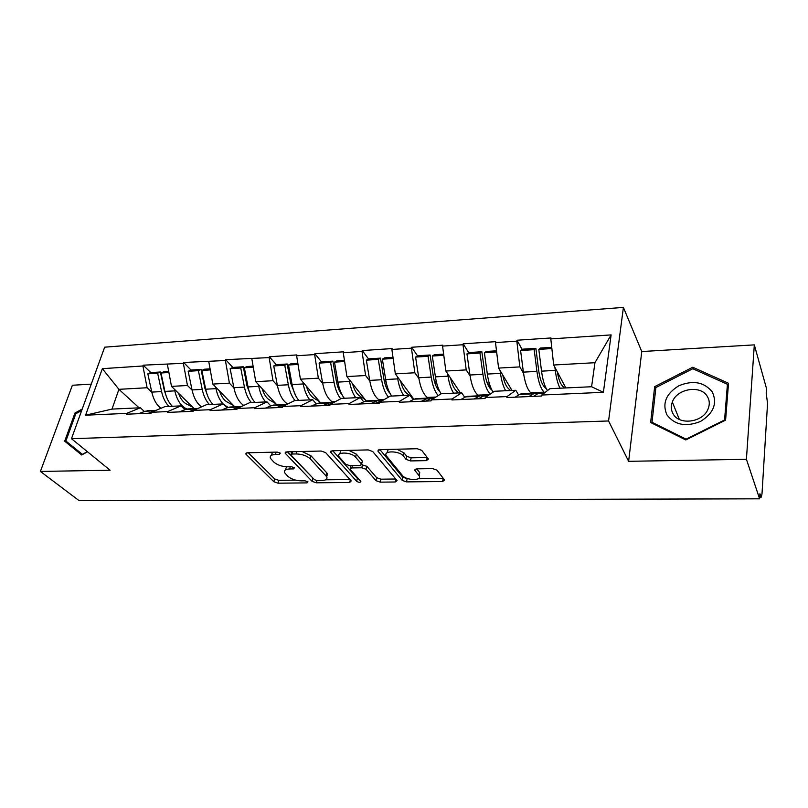 <?xml version="1.0" encoding="UTF-8"?>
<svg xmlns="http://www.w3.org/2000/svg" width="808" height="808" viewBox="0 0 808 808"><rect width="100%" height="100%" fill="white"/><g stroke="black" fill="none" stroke-linecap="round" stroke-linejoin="round"><path stroke-width="1.21" d="M280.315 453.167L277.235 452.086L247.359 452.803L245.834 453.975L246.188 454.45L273.861 481.75L278.023 483.184L307.05 482.891L307.989 481.831L305.05 480.821L301.243 480.861C295.617 480.639 291.122 479.083 287.739 476.205L284.588 472.69C283.76 470.428 285.446 469.185 289.658 468.953L293.506 468.892L294.425 467.781L291.415 466.741L287.557 466.802C281.851 466.61 277.255 465.014 273.75 462.014L270.438 458.318C269.589 455.975 271.276 454.682 275.498 454.419L279.406 454.328L280.315 453.167M426.412 460.631L428.402 459.035L421.746 450.369L417.201 448.723L379.841 449.622L377.962 451.157L402.182 480.366L406.474 481.881L442.592 481.517L444.572 480.033L436.987 470.165L432.583 468.589L416.776 468.842L414.847 470.327L419.12 475.75C422.584 480.891 406.232 480.629 402.455 475.528L386.305 455.843C382.689 450.47 399.485 450.632 403.394 456.055L406.02 459.338L410.474 460.924L426.412 460.631L427.24 457.51M628.624 461.317L746.41 459.298L759.611 498.819L79.022 500.596L40.4 471.438L110.11 470.236L71.468 438.694L608.575 420.968L628.624 461.317L641.764 351.541L623.402 307.404L608.575 420.968M325.634 452.601L321.19 451.036L286.749 451.864L285.133 453.136L312.08 481.346L316.292 482.8L349.692 482.457L351.207 480.922L325.634 452.601M332.351 450.763L368.206 449.904L372.7 451.51L397.071 480.629L395.223 481.992L380.245 482.144L375.973 480.649L366.135 469.307L361.782 467.771L351.844 467.933L350.096 469.276L360.863 481.457C360.358 482.659 358.964 482.608 356.671 481.316L330.836 452.48L332.351 450.763M623.402 307.404L104.666 347.177L71.468 438.694M522.089 349.369L516.999 340.229L516.827 341.158L519.847 366.903L523.554 373.377M516.999 340.229L550.955 337.966L550.803 338.906L611.111 334.906L603.394 392.304L541.734 395.031L541.572 396.021L506.858 397.546L507.03 396.566L485.255 397.526L485.073 398.495L451.894 399.95L452.086 398.99L431.27 399.909L431.068 400.869L399.324 402.253L399.536 401.313L379.609 402.202L379.386 403.131L348.995 404.465L349.228 403.546L330.129 404.384L329.896 405.303L300.758 406.576L301 405.677L282.689 406.485L282.446 407.384L254.5 408.606L254.752 407.717L237.178 408.495L236.916 409.373L210.08 410.555L210.353 409.686L193.466 410.434L193.193 411.292L167.407 412.423L167.69 411.575L151.46 412.292L151.177 413.13L126.381 414.221L126.664 413.383L85.587 415.201L102.353 368.67L142.905 365.984L147.107 387.749L151.803 392.213M150.813 372.599L143.178 365.186L142.905 365.984M143.178 365.186L183.366 363.297L187.466 385.497L192.082 390.113M191.031 370.064L183.638 362.479L183.366 363.297M183.638 362.479L225.412 360.509L229.401 383.144L233.926 387.941M232.825 367.428L225.664 359.671L225.412 360.509M225.664 359.671L269.135 357.601L273.003 380.709L277.417 385.689M276.255 364.691L269.377 356.762L269.135 357.601M269.377 356.762L296.869 354.924L296.627 355.772L314.645 354.581L318.362 378.174L322.675 383.366M341.966 394.637C339.299 391.526 337.421 386.971 336.33 380.972L332.906 361.125L321.453 361.843L314.868 353.722L314.645 354.581M314.868 353.722L343.491 351.813L343.269 352.682L362.034 351.44L365.61 375.528L369.781 380.962M368.509 358.914L362.257 350.561L362.034 351.44M362.257 350.561L392.082 348.571L391.88 349.46L411.444 348.157L414.847 372.771L418.887 378.498M417.554 355.853L411.646 347.258L411.444 348.157M411.646 347.258L442.764 345.188L442.572 346.087L462.994 344.733L466.216 369.902L470.094 375.962M468.701 352.672L463.176 343.824L462.994 344.733M463.176 343.824L495.668 341.653L495.496 342.582L516.827 341.158M518.615 395.021L515.787 390.274L507.03 396.566M485.255 397.526L494.355 391.274L515.787 390.274M519.847 366.903L498.597 368.084L511.989 390.456M495.496 342.582L498.597 368.084M464.741 397.385L461.701 392.799L452.086 398.99M431.27 399.909L441.178 393.749L461.701 392.799M466.216 369.902L445.864 371.034L460.388 392.86M442.572 346.087L445.864 371.034M413.161 399.647L409.909 395.213L399.536 401.313M379.609 402.202L390.264 396.122L409.909 395.213M414.847 372.771L395.344 373.862L413.898 399.273M391.88 349.46L395.344 373.862M363.721 401.829L360.297 397.526L349.228 403.546M330.129 404.384L341.451 398.405L360.297 397.526M365.61 375.528L346.905 376.568L366.175 400.899M343.269 352.682L346.905 376.568M316.302 403.929L312.706 399.738L301 405.677M282.689 406.485L294.617 400.586L312.706 399.738M318.362 378.174L300.404 379.174L320.655 402.94M296.627 355.772L300.404 379.174M270.771 405.949L267.024 401.869L254.752 407.717M237.178 408.495L249.652 402.677L267.024 401.869M273.003 380.709L255.742 381.669L276.892 404.909M251.833 358.752L255.742 381.669M227.018 407.889L223.139 403.919L210.353 409.686M193.466 410.434L206.444 404.697L223.139 403.919M229.401 383.144L212.807 384.073L234.774 406.808M208.777 361.61L212.807 384.073M184.951 409.757L180.942 405.879L167.69 411.575M151.46 412.292L164.882 406.626L180.942 405.879M187.466 385.497L171.498 386.386L194.203 408.636M167.367 364.358L171.498 386.386M144.46 411.555L140.35 407.777L126.664 413.383M147.107 387.749L118.917 389.325L112.009 409.09L140.35 407.777M139.097 407.828L118.917 389.325L102.353 368.67M112.009 409.09L85.587 415.201M91.264 384.133L72.377 385.254L40.4 471.438M746.41 459.298L754.319 344.875L766.489 388.466L766.206 393.082L767.55 403.475L761.984 494.041L761.308 497.102L759.934 493.769L759.611 498.819M754.319 344.875L641.764 351.541M541.734 395.031L549.925 388.678L591.587 386.739L594.951 362.701L553.682 365.004L565.832 387.941M591.587 386.739L603.394 392.304M550.803 338.906L553.682 365.004M611.111 334.906L594.951 362.701M204.616 383.972L203.838 383.174M247.309 383.133L246.228 381.962M291.718 382.538L290.304 380.901M337.956 382.255L336.179 380.063M386.234 382.568L383.982 379.558M436.936 384.042L433.987 379.76M491.395 389.052L486.699 381.517M82.244 408.989L74.972 413.029L64.68 441.188L81.699 454.985L87.517 451.803M650.642 422.503L685.8 439.946L725.594 420.12L728.523 383.275L692.779 367.236L654.662 386.638L650.642 422.503M272.569 452.197L271.246 455.379M286.567 466.792L285.305 469.983M248.278 452.783L274.629 478.912L278.79 480.336L295.678 480.144M325.644 479.8L349.945 479.528M287.436 451.844L314.039 479.255M292.062 454.035L291.122 455.207L314.423 479.659L317.382 480.679L321.453 480.639C325.887 480.427 327.654 479.124 326.735 476.73L310.302 458.873C306.848 455.773 302.162 454.136 296.243 453.945L292.062 454.035L292.678 451.712M291.648 451.743L291.102 454.278M326.715 476.68L327.462 473.801L326.715 472.761L325.988 475.7M302.071 451.49L311.07 455.894L326.715 472.761M395.738 479.003L380.911 479.174L380.245 482.144M361.711 464.782L366.832 466.297L376.649 477.68L380.911 479.174M350.723 465.711L350.329 468.307M332.755 450.753L357.358 478.366L358.873 479.195M355.581 457.146C351.541 451.995 335.754 451.591 338.976 456.682L345.521 464.186L349.884 465.721L359.843 465.549L361.631 464.156L355.581 457.146L356.308 454.106L348.884 450.369M340.986 450.561L339.653 453.924M361.812 462.307L361.439 463.903M356.308 454.106L362.146 460.873M397.001 449.208L404.071 452.955L406.687 456.247L411.141 457.833L427.058 457.51M388.244 449.42L386.971 452.854M419.18 475.498L419.453 472.266L418.817 475.316M416.726 468.842L419.453 472.266M418.191 478.75L443.37 478.457M379.932 449.622L402.828 477.356L408.545 478.861M72.417 446.299L72.094 447.178L81.719 454.975M72.094 447.178L64.68 441.188M75.821 413.757L74.972 413.029M655.702 389.123L654.662 386.638M693.415 369.004L692.779 367.236M192.789 407.242L186.345 403.909C182.962 402.071 180.356 398.516 178.497 393.244M187.012 409.07L185.678 408.394C180.477 405.475 176.861 399.627 174.821 390.87L174.498 389.325M160.944 408.293C156.56 404.959 153.51 399.566 151.783 392.102L161.58 391.577C163.014 397.98 165.488 402.929 169.013 406.434M161.58 391.577L157.651 373.205L147.834 373.811L151.783 392.102M147.834 373.811L150.591 372.609L160.388 371.993L157.651 373.205M166.549 397.021L164.287 390.315L160.388 371.993M153.823 411.292L148.329 413.262M149.339 410.656L145.379 411.232L138.421 413.696M168.7 371.468L163.721 371.781L160.994 372.993L164.903 391.395C166.337 397.809 168.811 402.768 172.326 406.283M160.994 372.993L168.892 372.498M233.462 405.444L227.129 401.98C223.846 400.081 221.311 396.425 219.513 391.011M228.169 407.444L223.634 404.424M201.525 406.868C196.99 403.586 193.829 397.94 192.041 389.941L202.222 389.395C203.616 395.92 206.02 400.97 209.444 404.555M202.222 389.395L198.394 370.65L188.193 371.296L192.041 389.941M188.193 371.296L190.87 370.074L201.041 369.428L198.394 370.65M208.08 396.95L204.848 388.113L201.041 369.428M197.879 408.484L189.425 411.454M189.708 408.838L185.87 409.414L179.134 411.908M223.119 403.919C219.746 400.314 217.362 395.223 215.978 388.648L215.655 387.022M210.08 368.862L204.505 369.216L201.859 370.438L205.676 389.204C207.07 395.738 209.474 400.808 212.878 404.394M201.859 370.438L210.272 369.913M275.69 403.586L269.488 399.97C266.307 398.021 263.852 394.254 262.125 388.678M271.013 405.848L270.296 405.434M243.733 405.444C239.017 402.263 235.734 396.344 233.876 387.689L244.45 387.123C245.804 393.779 248.127 398.94 251.429 402.596M244.45 387.123L240.733 368.004L230.129 368.67L233.876 387.689M230.129 368.67L232.704 367.438L243.289 366.771L240.733 368.004M251.096 396.476L246.975 385.82L243.289 366.771M241.562 406.454L232.148 409.585M231.654 406.949L227.947 407.525L221.442 410.05M265.64 401.93C262.388 398.243 260.095 393.052 258.752 386.355L258.419 384.608M237.047 408.929L235.784 409.424M253.096 366.155L246.874 366.539L244.339 367.781L248.036 386.931C249.389 393.597 251.712 398.768 254.995 402.435M244.339 367.781L253.278 367.226M319.584 401.677L313.514 397.879C310.454 395.87 308.09 391.981 306.424 386.234M287.699 404.01L287.325 403.788C282.568 400.697 279.245 394.546 277.356 385.355L273.73 365.943L284.759 365.256L288.355 384.76C289.658 391.557 291.9 396.819 295.061 400.566M273.73 365.943L276.205 364.691L287.204 364.004L284.759 365.256M295.688 395.688L290.769 383.446L287.204 364.004M286.648 404.525L282.77 405.071L276.599 407.636M275.255 404.98L271.7 405.566L265.468 408.121M309.848 399.869C306.727 396.102 304.525 390.799 303.232 383.962L302.899 382.093M282.679 406.515L280.386 407.474M297.849 363.327L290.941 363.762L288.517 365.024L292.092 384.558C293.395 391.365 295.627 396.637 298.778 400.394M288.517 365.024L298.031 364.428M365.226 399.697L359.318 395.718C356.379 393.627 354.126 389.608 352.53 383.679M333.381 402.556L332.118 401.758C327.583 398.586 324.412 392.314 322.594 382.921L319.099 363.105L330.583 362.388L334.037 382.305C335.34 389.476 337.572 394.971 340.724 398.778M332.906 361.125L330.583 362.388M321.453 361.843L319.099 363.105M333.219 402.616L330.391 402.495L322.897 405.606M320.625 402.94L317.231 403.525L311.292 406.111M355.833 397.728C352.874 393.88 350.773 388.456 349.531 381.477L349.187 379.447M333.835 402.424L326.836 405.434M344.44 360.398L336.795 360.873L334.492 362.146L337.926 382.093C339.178 389.042 341.309 394.435 344.309 398.263M334.492 362.146L344.612 361.509M412.726 397.657L410.525 396.051M409.414 395.233L406.99 393.456C404.202 391.284 402.051 387.123 400.546 380.982M379.639 400.263L378.74 399.637C374.447 396.395 371.428 389.981 369.69 380.386L366.347 360.156L378.306 359.409L381.608 379.75C382.941 387.507 385.214 393.314 388.436 397.162M366.347 360.156L368.569 358.873L380.497 358.126L378.306 359.409M390.011 393.344C387.052 390.315 384.982 385.325 383.78 378.397L380.497 358.126M381.073 400.526L378.215 400.344L371.135 403.495M367.862 400.808L364.661 401.394L359.045 404.02M403.727 395.496C400.93 391.557 398.94 386.012 397.748 378.881L397.405 376.68M383.356 400.061L375.245 403.313M393.001 357.338L384.558 357.873L382.376 359.156L385.669 379.528C386.86 386.628 388.88 392.132 391.718 396.061M382.376 359.156L393.163 358.479M82.557 454.51L65.882 441.017L75.831 413.726L81.709 410.474M87.335 451.652L82.376 454.369M712.282 391.92C704.152 382.022 693.022 379.962 678.871 385.749C666.065 393.647 662.065 403.323 666.873 414.797C674.619 424.988 685.8 427.22 700.395 421.503C713.585 413.322 717.555 403.465 712.282 391.92M707.374 396.526C700.799 384.598 676.851 388.537 672.337 402.041C670.781 406.222 671.024 410.131 673.074 413.787C679.033 425.553 702.788 422.594 707.99 409.191C709.889 404.667 709.687 400.445 707.374 396.526M686.073 439.158L652.005 422.281L655.884 387.527L692.82 368.731L727.422 384.295L724.584 419.968L686.073 439.158L686.285 439.704M652.51 423.432L652.005 422.281M728.24 386.79L727.422 384.295M724.776 420.524L724.584 419.968M458.924 392.92L456.661 391.102C454.035 388.84 452.005 384.517 450.591 378.134M428.149 398.081L427.291 397.435C423.261 394.112 420.413 387.547 418.766 377.75L415.585 357.075L428.058 356.298L431.199 377.084C432.563 385.598 434.906 391.769 438.209 395.597M415.585 357.075L417.665 355.783L430.109 354.995L428.058 356.298M439.946 391.809C436.764 389.001 434.522 383.638 433.219 375.71L430.109 354.995M430.967 398.384L428.068 398.102L421.453 401.283M417.1 398.596L414.1 399.172L408.838 401.839M453.631 393.173C451.016 389.133 449.147 383.467 448.026 376.174L447.672 373.75M433.815 397.839L430.886 398.425L425.745 401.101M443.632 354.146L434.33 354.732L432.3 356.035L435.421 376.851C436.562 384.123 438.461 389.769 441.138 393.779M432.3 356.035L443.794 355.318M491.971 390.203L491.123 389.466C488.133 386.628 486.022 381.113 484.78 372.912L481.851 351.743L479.972 353.056L482.921 374.306C484.356 383.84 486.79 390.446 490.224 394.112M510.545 390.517L508.464 388.638C506 386.285 504.111 381.77 502.798 375.114M478.7 395.819L477.892 395.142C474.155 391.729 471.508 385.012 469.953 375.003L466.953 353.864L479.972 353.056M466.953 353.864L468.872 352.561L481.851 351.743M483.022 396.183L480.093 395.758L473.993 398.98M468.458 396.284L465.681 396.859L460.812 399.556M505.677 390.749C503.273 386.608 501.536 380.81 500.485 373.357L500.122 370.64M485.911 395.496L483.204 396.082L478.477 398.788M496.496 350.813L486.264 351.46L484.396 352.773L487.335 374.064C488.486 382.022 490.416 388.042 493.122 392.122M484.396 352.773L496.647 352.005M546.42 388.901L544.42 386.941C541.703 384.022 539.764 378.376 538.613 369.993L535.886 348.339L534.179 349.662L536.926 371.397C538.35 381.699 540.724 388.608 544.067 392.143L544.683 392.739M564.408 388.012L562.53 386.083C560.257 383.608 558.52 378.871 557.318 371.872M531.422 393.446L530.684 392.749C527.26 389.244 524.826 382.366 523.382 372.124L520.584 350.51L534.179 349.662M520.584 350.51L522.332 349.187L535.886 348.339M537.381 393.93L534.421 393.304L528.886 396.576M522.089 393.86L519.554 394.445L515.11 397.183M560.025 388.214C557.833 383.972 556.258 378.033 555.278 370.407L554.904 367.327M540.31 393.041L537.865 393.627L533.573 396.375M551.733 347.339L540.501 348.046L538.805 349.369L541.532 371.155C542.724 380.073 544.703 386.547 547.471 390.587M538.805 349.369L551.864 348.561M759.762 496.506L760.833 496.506M276.134 452.116L275.498 454.419M293.9 467.388L293.506 468.892M290.234 466.761L289.658 468.953M307.424 481.416L307.05 482.891M278.79 480.336L278.023 483.184M274.629 478.912L273.861 481.75M246.632 452.894L246.188 454.45M279.831 452.783L279.406 454.328M350.298 479.912L349.692 482.457M316.827 480.649L316.292 482.8M312.817 478.447L312.08 481.346M285.84 451.985L285.426 453.541M311.07 455.894L310.302 458.873M296.859 451.621L296.243 453.945M395.849 479.144L395.223 481.992M376.649 477.68L375.973 480.649M366.832 466.297L366.135 469.307M362.479 464.762L361.782 467.771M352.389 465.681L351.844 467.933M357.358 478.366L356.671 481.316M331.219 450.955L330.836 452.48M411.141 457.833L410.474 460.924M406.687 456.247L406.02 459.338M404.071 452.955L403.394 456.055M415.241 469.155L414.959 470.498M443.198 478.467L442.592 481.517M407.121 478.871L406.474 481.881M402.828 477.356L402.182 480.366M378.457 449.894L378.124 451.379M183.638 408.484L185.678 408.394M145.379 411.232L154.995 410.797M164.903 391.395L174.821 390.87M225.735 406.576L226.493 406.545M185.87 409.414L196.102 408.959M205.676 389.204L215.978 388.648M227.947 407.525L238.582 407.05M248.036 386.931L258.752 386.355M287.325 403.788L288.234 403.748M277.356 385.355L288.355 384.76M271.7 405.566L282.77 405.071M292.092 384.558L303.232 383.962M332.118 401.758L335.391 401.606M322.594 382.921L334.037 382.305M317.231 403.525L328.755 403.01M337.926 382.093L349.531 381.477M378.74 399.637L384.558 399.374M369.69 380.386L381.608 379.75M364.661 401.394L376.669 400.859M380.75 400.677L382.416 400.596M385.669 379.528L397.748 378.881M427.291 397.435L435.876 397.051M418.766 377.75L431.199 377.084M414.1 399.172L426.624 398.617M430.886 398.425L433.876 398.294M435.421 376.851L448.026 376.174M477.892 395.142L489.486 394.617M469.953 375.003L482.921 374.306M465.681 396.859L478.76 396.274M483.204 396.082L487.648 395.88M487.335 374.064L500.485 373.357M530.684 392.749L544.067 392.143M523.382 372.124L536.926 371.397M519.554 394.445L533.209 393.829M537.865 393.627L543.895 393.355M541.532 371.155L555.278 370.407M759.722 497.112L761.197 497.102M246.087 453.106L245.834 453.975M285.386 452.187L285.133 453.136M327.462 473.801L326.735 476.73M362.337 461.136L361.631 464.156M330.866 451.127L330.613 452.167M419.756 472.7L419.12 475.75M415.07 469.256L414.847 470.327M378.215 450.026L377.962 451.157M147.319 410.747L156.055 410.353M187.749 408.929L197.909 408.464M229.755 407.03L240.38 406.555M273.437 405.071L284.487 404.566M318.887 403.02L330.391 402.495M366.226 400.889L378.215 400.344M382.285 400.162L383.255 400.122M679.366 419.453L672.337 402.041M415.565 398.667L428.068 398.102M432.32 397.91L434.664 397.799M467.044 396.344L480.093 395.758M484.527 395.556L488.375 395.385M520.786 393.92L534.421 393.304M539.057 393.102L544.541 392.85"/></g></svg>
